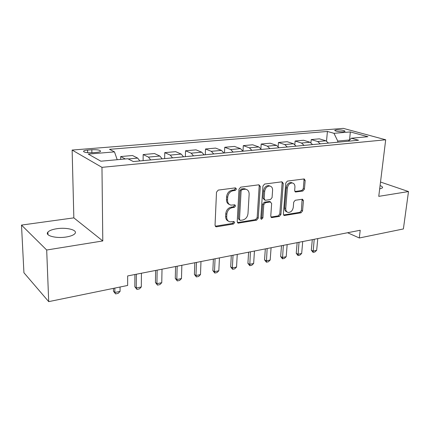 <?xml version="1.0" encoding="UTF-8"?>
<svg xmlns="http://www.w3.org/2000/svg" width="430" height="430" viewBox="0 0 430 430"><rect width="100%" height="100%" fill="white"/><g stroke="black" fill="none" stroke-linecap="round" stroke-linejoin="round"><path stroke-width="0.64" d="M236.457 189.001L235.414 187.862L218.23 190.103L216.5 192.183L215.043 225.255L216.107 226.787L216.586 226.793L233.495 223.992L234.656 222.568L233.941 221.504L230.034 221.853C227.819 221.289 226.701 219.649 226.691 216.935L226.825 214.231C227.314 210.673 229.109 208.486 232.205 207.674L234.377 207.351L235.549 205.922L234.796 204.82L231.028 205.131C228.712 204.572 227.545 202.879 227.529 200.047L227.663 197.295C228.158 193.683 229.964 191.495 233.087 190.726L235.275 190.431L236.457 189.001M229.405 204.47C227.438 203.707 226.459 202.062 226.47 199.525L226.605 196.784C227.099 193.177 228.9 190.995 232.017 190.227L234.205 189.936L235.382 188.512L235.264 187.883M215.285 226.234L232.447 223.428L233.608 222.009L233.538 221.52M228.405 221.138C226.546 220.375 225.626 218.789 225.648 216.381L225.777 213.683C226.266 210.13 228.056 207.948 231.152 207.142L233.318 206.819L234.49 205.395L234.398 204.836M56.841 228.722C52.326 229.416 49.342 230.55 47.891 232.114C44.483 235.57 56.029 238.725 66.225 237C70.66 236.269 73.552 235.145 74.901 233.63C78.136 230.12 66.827 227.126 56.841 228.722M336.518 129.855L334.868 130.263C333.89 130.999 340.114 132.096 343.452 131.763L345.075 131.354C344.349 130.322 341.495 129.822 336.518 129.855M302.908 191.001L304.429 189.103L305.171 180.471L304.22 178.934L287.348 181.1L285.778 183.035L283.386 214.049L284.305 215.516L301.043 212.802L302.548 210.91L303.429 200.697L302.521 199.219L295.227 200.273L293.695 202.186L293.276 207.314C292.62 210.668 290.933 212.377 288.229 212.441C286.536 212.022 285.719 210.711 285.773 208.502L287.364 188.125C287.992 184.787 289.643 183.067 292.319 182.96C294.125 183.374 294.991 184.75 294.932 187.082L294.652 190.485L295.603 192L302.908 191.001L301.769 190.538L303.29 188.646L304.026 180.03L303.79 178.955M378.76 196.359L408.5 191.554L403.388 228.948L359.313 237.983L360.206 230.26L127.662 275.936L127.651 285.456L48.703 301.634L46.687 250.013L102.791 240.95L101.969 167.345L385.694 139.777L378.76 196.359M260.306 186.4L258.908 184.803L240.671 187.179L238.994 189.216L237.22 221.617L238.236 223.132L256.635 220.155L258.242 218.171L260.306 186.4L259.204 185.921L258.914 184.803M264.563 184.067L281.951 181.799L283.262 183.368L280.903 214.457L279.349 216.392L271.701 217.596L270.76 216.123L271.652 203.503L270.314 201.982L265.375 202.718L263.773 204.696L262.88 217.924L261.483 219.305L260.811 218.268L262.945 186.05L264.563 184.067M92.418 152.736L96.712 152.376C98.674 152.198 99.943 151.892 100.518 151.446C100.663 150.129 97.771 149.559 91.837 149.731L87.586 150.075C85.586 150.247 84.28 150.565 83.673 151.021C83.484 152.344 86.403 152.919 92.418 152.736M101.969 167.345L72.132 150.059L343.301 128.366L385.694 139.777M326.51 141.051L327.423 131.462L109.51 149.328L114.482 151.881L88.279 154.101L100.899 161.207L127.812 158.734L133.338 161.573L358.523 140.245L351.391 138.229L348.408 141.201M327.423 131.462L333.981 133.316L350.326 131.935L367.913 136.713L351.391 138.229M102.791 240.95L73.842 217.865L21.5 225.083L46.687 250.013M21.5 225.083L23.93 272.744L48.703 301.634M408.5 191.554L380.518 182.035M73.842 217.865L72.132 150.059M347.585 232.737L359.313 237.983M349.289 140.325L349.321 139.992L337.749 141.072L337.636 142.222M349.552 140.056L350.326 131.935M114.482 151.881L117.213 159.707M120.696 159.39L120.69 156.563L125.318 158.966M139.863 160.954L137.665 158.095L132.488 155.51L120.69 156.563M143.115 160.648L143.163 154.558L148.441 157.1L150.672 159.933M162.142 158.847L159.879 156.052L154.499 153.548L143.163 154.558M164.647 158.605L164.76 152.634L170.226 155.101L172.521 157.864M183.546 156.816L181.218 154.09L175.66 151.661L164.76 152.634M185.362 156.644L185.529 150.779L191.167 153.171L193.522 155.875M204.121 154.87L201.74 152.198L196.016 149.844L185.529 150.779M205.293 154.757L205.513 148.995L211.307 151.322L213.715 153.962M223.912 152.994L221.482 150.387L215.607 148.097L205.513 148.995M224.492 152.94L224.756 147.28L230.695 149.538L233.146 152.118M242.966 151.188L240.494 148.635L234.484 146.415L224.756 147.28M242.993 151.188L243.305 145.625L249.373 147.823L251.862 150.344M261.322 149.452L258.812 146.952L252.684 144.786L243.305 145.625M260.892 148.726L261.193 144.028L267.374 146.168L269.9 148.64M279.022 147.775L276.479 145.329L270.244 143.222L261.193 144.028M278.162 146.517L278.452 142.491L284.735 144.571L287.294 146.99M296.098 146.157L293.523 143.76L287.186 141.712L278.452 142.491M294.835 144.539L295.114 141.002L301.494 143.029L304.08 145.399M312.578 144.593L309.976 142.249L303.558 140.25L295.114 141.002M310.944 142.728L311.218 139.567L317.679 141.54L320.291 143.867M328.498 143.088L325.875 140.787L319.377 138.836L311.218 139.567M337.749 141.072L333.981 133.316M379.663 188.974L382.458 187.862C382.872 187.125 382.077 186.362 380.082 185.566M237.446 222.589L255.56 219.617L257.161 217.634L259.204 185.921M242.257 189.506L241.09 190.931L239.505 219.316L240.214 220.38L242.756 220.015C245.75 219.187 247.497 217.042 247.992 213.576L249.142 194.322C249.158 191.457 247.997 189.754 245.664 189.211L242.257 189.506L241.176 189.017L240.01 190.436L241.09 190.931M239.784 220.155L238.446 218.762L240.01 190.436M246.11 189.302L244.584 188.722L243.439 188.716L244.525 189.205M241.176 189.017L243.439 188.716M270.959 217.075L278.248 215.871L279.801 213.941L282.134 182.911L281.87 181.809M269.212 201.482L270.314 201.982L269.212 201.482L264.278 202.213L262.676 204.185L261.8 217.392L262.88 217.924M260.859 218.725L261.8 217.392M272.593 190.243C272.631 187.878 271.717 186.48 269.841 186.045C267.019 186.136 265.294 187.899 264.67 191.334L264.171 198.719L265.181 200.262L265.541 200.262L270.486 199.536L272.077 197.574L272.593 190.243M269.997 186.072L268.728 185.577C265.912 185.669 264.192 187.426 263.568 190.85L264.67 191.334M264.644 200.014L263.074 198.225L263.568 190.85M294.878 191.517L301.769 190.538M292.373 182.97L291.185 182.508C288.514 182.616 286.864 184.33 286.24 187.657L287.364 188.125M287.02 211.915C285.391 211.452 284.606 210.146 284.66 208.002L286.24 187.657M284.671 215.511L283.58 215L299.92 212.296L301.425 210.41L302.102 199.235M113.45 288.363L113.466 291.217L114.848 292.481L120.067 291.395L120.056 287.009M120.067 291.395L118.196 293.357L115.589 293.905L113.466 291.217M114.826 288.084L114.848 292.481L115.589 293.905M134.907 274.512L134.848 286.783L136.283 288.009L141.309 286.955L141.422 273.233M141.309 286.955L139.438 288.89L136.933 289.417L134.848 286.783M136.358 274.227L136.283 288.009L136.933 289.417M155.617 270.443L155.434 282.51L156.923 283.698L161.766 282.687L162.013 269.191M161.766 282.687L159.895 284.59L157.482 285.095L155.434 282.51M157.143 270.147L156.923 283.698L157.482 285.095M175.574 266.525L175.279 278.393L176.811 279.543L181.476 278.57L181.852 265.288M181.476 278.57L179.611 280.446L177.284 280.935L175.279 278.393M177.16 266.213L176.811 279.543L177.284 280.935M194.811 262.746L194.408 274.426L195.989 275.539L200.487 274.598L200.982 261.531M200.487 274.598L198.628 276.447L196.381 276.92L194.408 274.426M196.451 262.424L195.989 275.539L196.381 276.92M213.371 259.102L212.866 270.599L214.484 271.674L218.832 270.771L219.434 257.909M218.832 270.771L216.973 272.593L214.806 273.045L212.866 270.599M215.064 258.769L214.484 271.674L214.806 273.045M231.286 255.581L230.69 266.901L232.345 267.949L236.543 267.073L237.247 254.409M236.543 267.073L234.694 268.868L232.598 269.309L230.69 266.901M233.028 255.237L232.345 267.949L232.598 269.309M248.594 252.184L247.911 263.327L249.599 264.342L253.652 263.499L254.452 251.029M253.652 263.499L251.808 265.267L249.787 265.692L247.911 263.327M250.373 251.829L249.787 265.692M265.321 248.895L264.558 259.876L266.272 260.865L270.19 260.043L271.083 247.766M270.19 260.043L268.358 261.789L266.401 262.203L264.558 259.876M267.143 248.54L266.401 262.203M281.494 245.718L280.656 256.533L282.402 257.495L286.192 256.705L287.159 244.605M286.192 256.705L284.364 258.425L282.472 258.822L280.656 256.533M283.348 245.353L282.472 258.822M297.146 242.644L296.238 253.302L298.006 254.237L301.677 253.469L302.72 241.552M301.677 253.469L299.855 255.167L298.022 255.554L296.238 253.302M299.033 242.273L298.022 255.554M312.298 239.671L311.325 250.174L313.115 251.082L316.668 250.341L317.786 238.591M316.668 250.341L314.857 252.018L313.083 252.388L311.325 250.174M314.212 239.295L313.083 252.388M137.665 158.095L128.248 158.96M159.879 156.052L148.441 157.1M181.218 154.09L170.226 155.101M201.74 152.198L191.167 153.171M221.482 150.387L211.307 151.322M240.494 148.635L230.695 149.538M258.812 146.952L249.373 147.823M276.479 145.329L267.374 146.168M293.523 143.76L284.735 144.571M309.976 142.249L301.494 143.029M325.875 140.787L317.679 141.54M87.634 152.725L87.586 150.075M91.886 152.779L91.837 149.731M232.017 190.227L233.087 190.726M226.605 196.784L227.663 197.295M226.47 199.525L227.529 200.047M233.318 206.819L234.377 207.351M231.152 207.142L232.205 207.674M225.777 213.683L226.825 214.231M225.648 216.381L226.691 216.935M232.447 223.428L233.495 223.992M215.559 226.212L216.586 226.793M234.205 189.936L235.275 190.431M257.161 217.634L258.242 218.171M255.56 219.617L256.635 220.155M237.623 222.573L238.677 223.132M238.446 218.762L239.505 219.316M282.134 182.911L283.262 183.368M279.801 213.941L280.903 214.457M278.248 215.871L279.349 216.392M270.991 217.069L272.088 217.596M264.278 202.213L265.375 202.718M262.676 204.185L263.773 204.696M263.074 198.225L264.171 198.719M294.926 191.592L295.91 192M284.66 208.002L285.773 208.502M302.295 200.213L303.429 200.697M301.425 210.41L302.548 210.91M299.92 212.296L301.043 212.802M304.026 180.03L305.171 180.471M303.29 188.646L304.429 189.103M47.988 234.656L47.891 232.114M83.689 151.747L83.673 151.021M215.414 226.4L216.107 226.787M237.613 222.804L238.236 223.132M244.584 188.722L245.664 189.211M271.174 217.344L271.701 217.596M269.567 201.482L270.669 201.982M261.096 219.117L261.483 219.305M268.728 185.577L269.841 186.045M295.147 191.812L295.603 192M291.185 182.508L292.319 182.96M283.811 215.285L284.305 215.516"/></g></svg>
